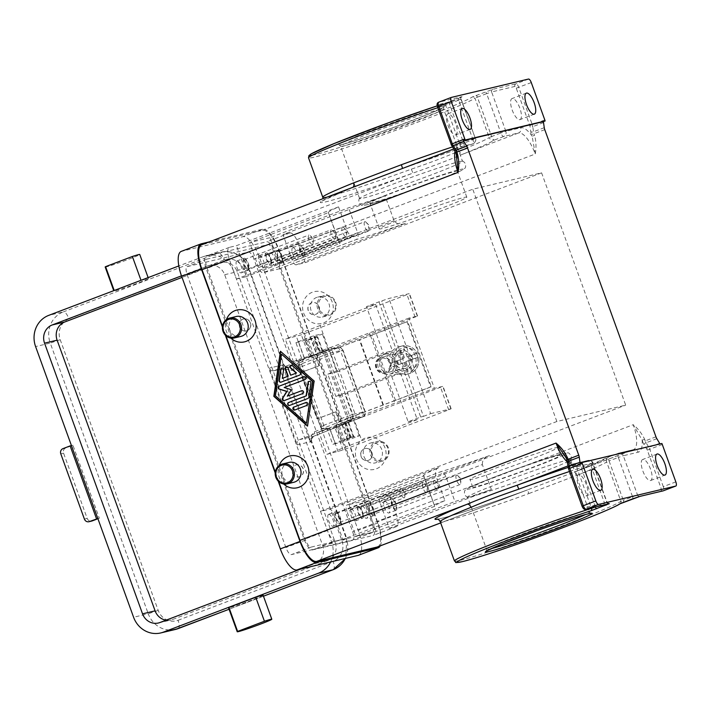 <?xml version="1.0" encoding="UTF-8"?>
<svg xmlns="http://www.w3.org/2000/svg" width="712" height="712" viewBox="0 0 712 712"><rect width="100%" height="100%" fill="white"/><g stroke="black" fill="none" stroke-linecap="round" stroke-linejoin="round"><path stroke-width="0.53" stroke-dasharray="3.56 2.67" d="M97.927 518.728L99.333 518.194L72.927 445.24L65.771 447.964A4.085 3.827 -103.4 0 0 63.573 453.161L87.202 518.434A4.085 3.827 -103.4 0 0 91.732 521.051M99.333 518.194L97.856 518.541M72.927 445.24L71.449 445.596M567.046 460.166A54.726 2.323 -19.9 0 1 570.552 459.756A54.726 2.323 -19.9 0 1 570.472 459.97A54.726 2.323 -19.9 0 1 527.129 477.93A54.726 2.323 -19.9 0 1 471.148 496.602A54.726 2.323 -19.9 0 1 467.837 497.127A54.726 2.323 -19.9 0 1 467.642 497.012A54.726 2.323 -19.9 0 1 509.196 479.532A54.726 2.323 -19.9 0 1 567.046 460.166M376.853 367.579A7.156 6.693 76.6 0 1 380.689 358.474A7.156 6.693 76.6 0 1 389.384 362.808A7.156 6.693 76.6 0 1 385.548 371.913A7.156 6.693 76.6 0 1 376.853 367.579M376.301 367.828A8.17 7.654 76.6 0 1 381.57 357.157A8.17 7.654 76.6 0 1 390.63 362.39A8.17 7.654 76.6 0 1 385.361 373.061A8.17 7.654 76.6 0 1 376.301 367.828M415.194 355.778A14.302 13.395 -103.4 0 0 399.352 346.628A14.302 13.395 -103.4 0 0 390.132 365.309A14.302 13.395 -103.4 0 0 405.974 374.459A14.302 13.395 -103.4 0 0 415.194 355.778M417.294 355.279A14.302 13.395 -103.4 0 0 416.467 353.41L417.294 353.232C413.725 347.269 408.679 344.848 402.147 345.961A14.302 13.395 76.6 0 1 417.161 353.241L407.246 357.113L404.256 348.835L400.678 350.197L403.668 358.474L391.662 362.835A14.302 13.395 -103.4 0 0 392.223 364.811A14.302 13.395 -103.4 0 0 393.051 366.68L405.057 362.31L408.056 370.587L411.634 369.225L408.643 360.948L405.849 361.616L417.855 357.255A14.302 13.395 -103.4 0 0 417.294 355.279M403.668 358.474L391.662 362.835M390.274 362.47A8.17 7.654 76.6 0 1 385.005 373.15A8.17 7.654 76.6 0 1 375.954 367.917A8.17 7.654 76.6 0 1 381.223 357.246A8.17 7.654 76.6 0 1 390.274 362.47M334.765 239.125A5.029 1.753 69.2 0 0 334.845 239.098A5.029 1.753 69.2 0 0 335.477 237.71A5.029 1.753 69.2 0 0 332.673 230.323A5.029 1.753 69.2 0 0 331.347 229.682A5.029 1.753 69.2 0 0 331.276 229.7A5.029 1.753 69.2 0 0 331.383 234.915A5.029 1.753 69.2 0 0 334.765 239.125M259.284 255.661A6.337 2.207 69.2 0 0 259.195 255.697A6.337 2.207 69.2 0 0 259.328 262.265A6.337 2.207 69.2 0 0 263.591 267.57A6.337 2.207 69.2 0 0 263.689 267.534A6.337 2.207 69.2 0 0 263.556 260.966A6.337 2.207 69.2 0 0 259.284 255.661M266.448 252.947A6.337 2.207 69.2 0 0 266.35 252.974A6.337 2.207 69.2 0 0 266.493 259.542A6.337 2.207 69.2 0 0 270.756 264.846A6.337 2.207 69.2 0 0 270.854 264.82A6.337 2.207 69.2 0 0 270.72 258.242A6.337 2.207 69.2 0 0 266.448 252.947M266.893 254.175A5.029 1.753 69.2 0 0 266.813 254.193A5.029 1.753 69.2 0 0 266.929 259.408A5.029 1.753 69.2 0 0 270.311 263.618A5.029 1.753 69.2 0 0 270.391 263.591A5.029 1.753 69.2 0 0 270.284 258.376A5.029 1.753 69.2 0 0 266.893 254.175M404.158 497.848A5.029 1.753 69.2 0 0 404.238 497.822A5.029 1.753 69.2 0 0 404.87 496.433A5.029 1.753 69.2 0 0 402.066 489.046A5.029 1.753 69.2 0 0 400.74 488.405A5.029 1.753 69.2 0 0 400.669 488.423A5.029 1.753 69.2 0 0 400.776 493.638A5.029 1.753 69.2 0 0 404.158 497.848M328.677 514.384A6.337 2.207 69.2 0 0 328.588 514.42A6.337 2.207 69.2 0 0 328.722 520.988A6.337 2.207 69.2 0 0 332.985 526.293A6.337 2.207 69.2 0 0 333.082 526.257A6.337 2.207 69.2 0 0 332.949 519.689A6.337 2.207 69.2 0 0 328.677 514.384M335.842 511.661A6.337 2.207 69.2 0 0 335.744 511.697A6.337 2.207 69.2 0 0 335.877 518.265A6.337 2.207 69.2 0 0 340.149 523.569A6.337 2.207 69.2 0 0 340.247 523.543A6.337 2.207 69.2 0 0 340.113 516.965A6.337 2.207 69.2 0 0 335.842 511.661M336.287 512.898A5.029 1.753 69.2 0 0 336.206 512.916A5.029 1.753 69.2 0 0 336.313 518.131A5.029 1.753 69.2 0 0 339.704 522.341A5.029 1.753 69.2 0 0 339.784 522.314A5.029 1.753 69.2 0 0 339.677 517.099A5.029 1.753 69.2 0 0 336.287 512.898M312.426 244.438A5.029 1.753 69.2 0 0 312.506 244.421A5.029 1.753 69.2 0 0 313.138 243.023A5.029 1.753 69.2 0 0 310.334 235.645A5.029 1.753 69.2 0 0 309.008 234.996A5.029 1.753 69.2 0 0 308.937 235.022A5.029 1.753 69.2 0 0 309.044 240.229A5.029 1.753 69.2 0 0 312.426 244.438M236.945 260.984A6.337 2.207 69.2 0 0 236.856 261.01A6.337 2.207 69.2 0 0 236.989 267.578A6.337 2.207 69.2 0 0 241.252 272.883A6.337 2.207 69.2 0 0 241.35 272.856A6.337 2.207 69.2 0 0 241.217 266.279A6.337 2.207 69.2 0 0 236.945 260.984M244.109 258.26A6.337 2.207 69.2 0 0 244.011 258.287A6.337 2.207 69.2 0 0 244.145 264.864A6.337 2.207 69.2 0 0 248.417 270.16A6.337 2.207 69.2 0 0 248.515 270.133A6.337 2.207 69.2 0 0 248.381 263.565A6.337 2.207 69.2 0 0 244.109 258.26M244.554 259.488A5.029 1.753 69.2 0 0 244.474 259.515A5.029 1.753 69.2 0 0 244.59 264.722A5.029 1.753 69.2 0 0 247.972 268.931A5.029 1.753 69.2 0 0 248.052 268.913A5.029 1.753 69.2 0 0 247.945 263.698A5.029 1.753 69.2 0 0 244.554 259.488M426.497 492.535A5.029 1.753 69.2 0 0 426.577 492.508A5.029 1.753 69.2 0 0 427.209 491.111A5.029 1.753 69.2 0 0 424.405 483.733A5.029 1.753 69.2 0 0 423.079 483.083A5.029 1.753 69.2 0 0 423.008 483.11A5.029 1.753 69.2 0 0 423.115 488.325A5.029 1.753 69.2 0 0 426.497 492.535M351.016 509.071A6.337 2.207 69.2 0 0 350.927 509.098A6.337 2.207 69.2 0 0 351.06 515.675A6.337 2.207 69.2 0 0 355.324 520.97A6.337 2.207 69.2 0 0 355.422 520.944A6.337 2.207 69.2 0 0 355.288 514.376A6.337 2.207 69.2 0 0 351.016 509.071M358.18 506.348A6.337 2.207 69.2 0 0 358.083 506.383A6.337 2.207 69.2 0 0 358.216 512.952A6.337 2.207 69.2 0 0 362.488 518.256A6.337 2.207 69.2 0 0 362.586 518.22A6.337 2.207 69.2 0 0 362.452 511.652A6.337 2.207 69.2 0 0 358.18 506.348M358.625 507.576A5.029 1.753 69.2 0 0 358.545 507.603A5.029 1.753 69.2 0 0 358.652 512.818A5.029 1.753 69.2 0 0 362.043 517.028A5.029 1.753 69.2 0 0 362.123 517.001A5.029 1.753 69.2 0 0 362.016 511.786A5.029 1.753 69.2 0 0 358.625 507.576M342.517 227.021A5.029 1.753 -110.8 0 1 343.843 227.671A5.029 1.753 -110.8 0 1 346.646 235.049A5.029 1.753 -110.8 0 1 346.014 236.446A5.029 1.753 -110.8 0 1 345.934 236.464A5.029 1.753 -110.8 0 1 342.552 232.263A5.029 1.753 -110.8 0 1 342.445 227.048A5.029 1.753 -110.8 0 1 342.517 227.021M270.453 253.009A6.337 2.207 69.2 0 0 270.364 253.036A6.337 2.207 69.2 0 0 270.498 259.604A6.337 2.207 69.2 0 0 274.761 264.909A6.337 2.207 69.2 0 0 274.859 264.882A6.337 2.207 69.2 0 0 274.725 258.305A6.337 2.207 69.2 0 0 270.453 253.009M281.925 262.185A6.337 2.207 -110.8 0 1 277.662 256.89A6.337 2.207 -110.8 0 1 277.52 250.312A6.337 2.207 -110.8 0 1 277.618 250.286A6.337 2.207 -110.8 0 1 281.89 255.59A6.337 2.207 -110.8 0 1 282.023 262.158A6.337 2.207 -110.8 0 1 281.925 262.185M281.48 260.957A5.029 1.753 -110.8 0 1 278.098 256.756A5.029 1.753 -110.8 0 1 277.983 251.541A5.029 1.753 -110.8 0 1 278.063 251.514A5.029 1.753 -110.8 0 1 281.454 255.724A5.029 1.753 -110.8 0 1 281.56 260.939A5.029 1.753 -110.8 0 1 281.48 260.957M456.588 475.109A5.029 1.753 -110.8 0 1 457.914 475.758A5.029 1.753 -110.8 0 1 460.717 483.137A5.029 1.753 -110.8 0 1 460.086 484.534A5.029 1.753 -110.8 0 1 460.005 484.561A5.029 1.753 -110.8 0 1 456.623 480.351A5.029 1.753 -110.8 0 1 456.517 475.135A5.029 1.753 -110.8 0 1 456.588 475.109M384.524 501.097A6.337 2.207 69.2 0 0 384.435 501.123A6.337 2.207 69.2 0 0 384.569 507.701A6.337 2.207 69.2 0 0 388.832 512.996A6.337 2.207 69.2 0 0 388.93 512.969A6.337 2.207 69.2 0 0 388.797 506.401A6.337 2.207 69.2 0 0 384.524 501.097M395.997 510.282A6.337 2.207 -110.8 0 1 391.725 504.977A6.337 2.207 -110.8 0 1 391.591 498.409A6.337 2.207 -110.8 0 1 391.689 498.373A6.337 2.207 -110.8 0 1 395.961 503.678A6.337 2.207 -110.8 0 1 396.095 510.246A6.337 2.207 -110.8 0 1 395.997 510.282M395.552 509.053A5.029 1.753 -110.8 0 1 392.17 504.844A5.029 1.753 -110.8 0 1 392.054 499.628A5.029 1.753 -110.8 0 1 392.134 499.602A5.029 1.753 -110.8 0 1 395.525 503.811A5.029 1.753 -110.8 0 1 395.632 509.027A5.029 1.753 -110.8 0 1 395.552 509.053M364.856 221.708A5.029 1.753 -110.8 0 1 366.182 222.349A5.029 1.753 -110.8 0 1 368.985 229.736A5.029 1.753 -110.8 0 1 368.353 231.124A5.029 1.753 -110.8 0 1 368.273 231.151A5.029 1.753 -110.8 0 1 364.891 226.941A5.029 1.753 -110.8 0 1 364.784 221.726A5.029 1.753 -110.8 0 1 364.856 221.708M292.792 247.696A6.337 2.207 69.2 0 0 292.703 247.723A6.337 2.207 69.2 0 0 292.837 254.291A6.337 2.207 69.2 0 0 297.1 259.595A6.337 2.207 69.2 0 0 297.198 259.568A6.337 2.207 69.2 0 0 297.064 252.991A6.337 2.207 69.2 0 0 292.792 247.696M304.264 256.872A6.337 2.207 -110.8 0 1 300.001 251.567A6.337 2.207 -110.8 0 1 299.859 244.999A6.337 2.207 -110.8 0 1 299.957 244.972A6.337 2.207 -110.8 0 1 304.229 250.268A6.337 2.207 -110.8 0 1 304.362 256.845A6.337 2.207 -110.8 0 1 304.264 256.872M303.819 255.644A5.029 1.753 -110.8 0 1 300.437 251.434A5.029 1.753 -110.8 0 1 300.322 246.218A5.029 1.753 -110.8 0 1 300.402 246.201A5.029 1.753 -110.8 0 1 303.793 250.402A5.029 1.753 -110.8 0 1 303.899 255.617A5.029 1.753 -110.8 0 1 303.819 255.644M434.249 480.431A5.029 1.753 -110.8 0 1 435.575 481.072A5.029 1.753 -110.8 0 1 438.378 488.459A5.029 1.753 -110.8 0 1 437.747 489.847A5.029 1.753 -110.8 0 1 437.666 489.874A5.029 1.753 -110.8 0 1 434.284 485.664A5.029 1.753 -110.8 0 1 434.178 480.449A5.029 1.753 -110.8 0 1 434.249 480.431M362.185 506.41A6.337 2.207 69.2 0 0 362.097 506.446A6.337 2.207 69.2 0 0 362.23 513.014A6.337 2.207 69.2 0 0 366.493 518.318A6.337 2.207 69.2 0 0 366.591 518.283A6.337 2.207 69.2 0 0 366.457 511.714A6.337 2.207 69.2 0 0 362.185 506.41M373.658 515.595A6.337 2.207 -110.8 0 1 369.386 510.29A6.337 2.207 -110.8 0 1 369.252 503.722A6.337 2.207 -110.8 0 1 369.35 503.696A6.337 2.207 -110.8 0 1 373.622 508.991A6.337 2.207 -110.8 0 1 373.755 515.568A6.337 2.207 -110.8 0 1 373.658 515.595M373.213 514.367A5.029 1.753 -110.8 0 1 369.831 510.157A5.029 1.753 -110.8 0 1 369.715 504.942A5.029 1.753 -110.8 0 1 369.795 504.924A5.029 1.753 -110.8 0 1 373.186 509.124A5.029 1.753 -110.8 0 1 373.293 514.34A5.029 1.753 -110.8 0 1 373.213 514.367M350.153 438.156L341.342 440.986L348.506 438.022L342.953 422.661L338.654 424.29L335.779 425.625L340.194 424.361L348.275 421.388L353.837 436.75L350.153 438.156L344.804 423.373L347.99 422.163L353.339 436.945M317.205 337.123L317.703 336.927L323.257 352.28L325.607 351.007L317.935 353.553L312.372 338.191L305.199 341.155L317.205 337.123L322.554 351.906L319.368 353.116L314.019 338.333M323.257 352.28L310.761 356.516L317.935 353.553L342.953 422.661L350.624 420.125L348.275 421.388L323.257 352.28M313.36 436.367A4.085 3.827 -103.4 0 0 311.171 441.565L310.325 442.214L311.509 439.375L313.449 436.34A12.264 0.525 160.1 0 0 313.36 436.367L299.405 439.687A4.085 3.827 -103.4 0 0 297.216 444.884L269.412 368.095A4.085 3.827 -103.4 0 0 274.387 370.578L288.342 367.25A12.264 0.525 -19.9 0 1 288.431 367.232L285.138 366.538A4.085 1.602 126.8 0 1 284.845 369.012L309.782 437.898L314.339 431.828L362.853 412.586A4.085 2.367 -111.6 0 1 363.173 415.505A4.085 2.367 -111.6 0 1 362.088 417.063A4.085 2.367 -111.6 0 1 361.972 417.099L313.449 436.34A4.085 2.367 68.4 0 0 313.565 436.305A4.085 2.367 68.4 0 0 314.651 434.747A4.085 2.367 68.4 0 0 314.339 431.828M299.405 439.687L350.58 419.626L362.622 416.76A4.085 3.827 76.6 0 0 364.811 411.563L342.57 350.126L340.612 351.158L362.853 412.586L365.203 411.509L352.769 414.428A4.085 3.827 76.6 0 1 350.58 419.626A4.085 1.424 -110.8 0 1 349.183 418.736A4.085 1.424 -110.8 0 1 347.794 416.12L320.418 426.586L322.67 428.873L326.007 428.962L323.497 428.499L321.637 426.052L299.396 364.624L325.553 354.683A4.085 1.424 -110.8 0 1 324.983 351.87A4.085 1.424 -110.8 0 1 325.5 350.535A4.085 1.424 -110.8 0 1 325.562 350.518L300.989 359.854L298.47 362.007L298.239 365.149L299.396 364.624L299.289 361.634L300.989 359.854L303.953 359.337L274.387 370.578M328.971 428.446L326.016 428.295L323.978 425.981L301.737 364.553L301.808 361.429L303.953 359.337M290.452 367.882A4.085 2.367 68.4 0 0 288.431 367.232L282.531 365.425L284.845 369.012L292.098 370.4A4.085 2.367 68.4 0 0 290.452 367.882M330.644 561.937A24.52 22.962 -103.4 0 0 331.605 542.001L233.625 271.317L248.283 267.828L283.376 364.775L283.901 364.713L282.531 365.425L310.325 442.214L309.782 437.898A4.085 1.335 12.4 0 1 311.509 439.375L311.696 441.502L346.788 538.45L341.902 540.568L243.913 269.884A16.349 15.308 -103.4 0 0 224.031 259.969L68.975 318.887A8.17 2.848 69.2 0 0 66.198 313.654A8.17 2.848 69.2 0 0 63.404 311.874L218.459 252.956A8.17 2.848 -110.8 0 1 221.245 254.736A8.17 2.848 -110.8 0 1 224.031 259.969M141.065 280.475L114.267 290.665A18.387 0.783 160.1 0 0 113.867 291.003A18.387 0.783 160.1 0 0 121.254 289.001A18.387 0.783 160.1 0 0 139.267 282.548A18.387 0.783 160.1 0 0 148.452 278.481A18.387 0.783 160.1 0 0 141.065 280.475L141.003 280.305M105.18 267A18.387 0.783 160.1 0 0 112.567 265.006A18.387 0.783 160.1 0 0 130.581 258.545A18.387 0.783 160.1 0 0 139.766 254.487M263.12 595.241A18.387 0.783 -19.9 0 1 253.935 599.299A18.387 0.783 -19.9 0 1 235.912 605.761A18.387 0.783 -19.9 0 1 228.525 607.754M317.703 308.901A10.217 9.568 76.6 0 1 324.289 295.56A10.217 9.568 76.6 0 1 335.601 302.102A10.217 9.568 76.6 0 1 329.015 315.443A10.217 9.568 76.6 0 1 317.703 308.901M318.949 308.474A9.194 8.606 76.6 0 1 323.871 296.779A9.194 8.606 76.6 0 1 335.058 302.351A9.194 8.606 76.6 0 1 330.128 314.054A9.194 8.606 76.6 0 1 318.949 308.474M311.073 310.477A10.217 9.568 76.6 0 1 317.659 297.135A10.217 9.568 76.6 0 1 328.971 303.677A10.217 9.568 76.6 0 1 322.385 317.018A10.217 9.568 76.6 0 1 311.073 310.477M332.255 302.137A16.349 15.308 -103.4 0 0 312.372 292.214A16.349 15.308 -103.4 0 0 303.606 313.022A16.349 15.308 -103.4 0 0 323.488 322.937A16.349 15.308 -103.4 0 0 332.255 302.137M308.225 310.646A6.132 5.74 76.6 0 1 312.176 302.644A6.132 5.74 76.6 0 1 318.967 306.56A6.132 5.74 76.6 0 1 315.015 314.57A6.132 5.74 76.6 0 1 308.225 310.646M308.367 310.61A6.132 5.74 76.6 0 1 312.319 302.609A6.132 5.74 76.6 0 1 319.11 306.534A6.132 5.74 76.6 0 1 315.158 314.535A6.132 5.74 76.6 0 1 308.367 310.61M388.423 447.999A10.217 9.568 -103.4 0 0 377.102 441.458A10.217 9.568 -103.4 0 0 370.516 454.799A10.217 9.568 -103.4 0 0 381.837 461.34A10.217 9.568 -103.4 0 0 388.423 447.999M387.871 448.257A9.194 8.606 -103.4 0 0 376.692 442.677A9.194 8.606 -103.4 0 0 371.762 454.381A9.194 8.606 -103.4 0 0 382.949 459.952A9.194 8.606 -103.4 0 0 387.871 448.257M381.792 449.575A10.217 9.568 -103.4 0 0 370.471 443.042A10.217 9.568 -103.4 0 0 363.885 456.383A10.217 9.568 -103.4 0 0 375.197 462.916A10.217 9.568 -103.4 0 0 381.792 449.575M385.067 448.035A16.349 15.308 -103.4 0 0 365.185 438.12A16.349 15.308 -103.4 0 0 356.418 458.92A16.349 15.308 -103.4 0 0 376.301 468.834A16.349 15.308 -103.4 0 0 385.067 448.035M371.789 452.467A6.132 5.74 -103.4 0 0 364.998 448.542A6.132 5.74 -103.4 0 0 361.046 456.543A6.132 5.74 -103.4 0 0 367.837 460.468A6.132 5.74 -103.4 0 0 371.789 452.467M361.18 456.517A6.132 5.74 76.6 0 1 365.131 448.507A6.132 5.74 76.6 0 1 371.922 452.432A6.132 5.74 76.6 0 1 367.971 460.442A6.132 5.74 76.6 0 1 361.18 456.517M240.985 336.384A10.217 9.568 76.6 0 1 229.673 329.852A10.217 9.568 76.6 0 1 236.259 316.502M230.813 338.093A16.349 15.308 76.6 0 1 226.398 331.392A16.349 15.308 76.6 0 1 226.407 319.563M250.419 322.874A6.132 5.74 76.6 0 1 246.468 330.884A6.132 5.74 76.6 0 1 239.677 326.959A6.132 5.74 76.6 0 1 243.629 318.949A6.132 5.74 76.6 0 1 250.419 322.874M239.535 326.995A6.132 5.74 -103.4 0 0 246.325 330.911A6.132 5.74 -103.4 0 0 250.277 322.91A6.132 5.74 -103.4 0 0 243.486 318.985A6.132 5.74 -103.4 0 0 239.535 326.995M289.072 462.408A10.217 9.568 -103.4 0 0 282.486 475.749A10.217 9.568 -103.4 0 0 293.807 482.282M283.634 483.991A16.349 15.308 76.6 0 1 279.211 477.289A16.349 15.308 76.6 0 1 279.22 465.47M292.49 472.857A6.132 5.74 -103.4 0 0 299.28 476.782A6.132 5.74 -103.4 0 0 303.232 468.781A6.132 5.74 -103.4 0 0 296.441 464.856A6.132 5.74 -103.4 0 0 292.49 472.857M292.347 472.893A6.132 5.74 -103.4 0 0 299.138 476.817A6.132 5.74 -103.4 0 0 303.089 468.808A6.132 5.74 -103.4 0 0 296.299 464.892A6.132 5.74 -103.4 0 0 292.347 472.893M328.365 212.612A88.893 3.783 -19.9 0 1 328.33 212.559A88.893 3.783 -19.9 0 1 328.793 211.9A88.893 3.783 -19.9 0 1 338.556 206.872L347.59 231.827C349.743 235.672 352.137 236.847 354.781 235.352A88.893 3.783 -19.9 0 0 339.909 242.623A88.893 3.783 -19.9 0 0 339.446 243.273A88.893 3.783 -19.9 0 0 339.891 243.468L328.365 212.612L249.609 242.543L258.643 267.498A6.132 2.136 69.2 0 0 262.817 272.758L339.891 243.468M459.009 161.713A54.726 2.323 -19.9 0 1 462.319 161.197A54.726 2.323 -19.9 0 1 462.515 161.304A54.726 2.323 -19.9 0 1 420.961 178.783A54.726 2.323 -19.9 0 1 363.111 198.15A54.726 2.323 -19.9 0 1 359.605 198.559A54.726 2.323 -19.9 0 1 359.685 198.345A54.726 2.323 -19.9 0 1 403.028 180.394A54.726 2.323 -19.9 0 1 459.009 161.713M382.246 228.516A46.547 1.976 -19.9 0 1 379.265 228.863A46.547 1.976 -19.9 0 1 414.615 213.992A46.547 1.976 -19.9 0 1 463.823 197.518A46.547 1.976 -19.9 0 1 466.805 197.171A46.547 1.976 -19.9 0 1 431.454 212.042A46.547 1.976 -19.9 0 1 382.246 228.516M372.865 202.6A46.547 1.976 -19.9 0 1 369.884 202.947A46.547 1.976 -19.9 0 1 405.235 188.075A46.547 1.976 -19.9 0 1 454.443 171.601A46.547 1.976 -19.9 0 1 457.424 171.254A46.547 1.976 -19.9 0 1 422.074 186.126A46.547 1.976 -19.9 0 1 372.865 202.6M519.84 119.643A11.241 3.916 69.2 0 0 520.009 119.589A11.241 3.916 69.2 0 0 519.769 107.93A11.241 3.916 69.2 0 0 512.195 98.523A11.241 3.916 69.2 0 0 512.026 98.576A11.241 3.916 69.2 0 0 512.266 110.235A11.241 3.916 69.2 0 0 519.84 119.643M455.618 134.924A11.241 3.916 69.2 0 0 455.787 134.871A11.241 3.916 69.2 0 0 455.547 123.212A11.241 3.916 69.2 0 0 447.973 113.813A11.241 3.916 69.2 0 0 447.803 113.858A11.241 3.916 69.2 0 0 448.044 125.517A11.241 3.916 69.2 0 0 455.618 134.924M444.884 500.598A88.893 3.783 160.1 0 0 435.112 505.627A88.893 3.783 160.1 0 0 434.658 506.277A88.893 3.783 160.1 0 0 434.685 506.33L423.978 475.758A88.893 3.783 -19.9 0 1 423.533 475.563A88.893 3.783 -19.9 0 1 423.996 474.913A88.893 3.783 -19.9 0 1 438.868 467.642C436.002 468.532 434.996 471.202 435.851 475.634L444.884 500.598L342.81 539.385L333.777 514.429L435.851 475.634M554.506 448.044A46.547 1.976 -19.9 0 1 557.496 447.697A46.547 1.976 -19.9 0 1 522.145 462.569A46.547 1.976 -19.9 0 1 472.937 479.043A46.547 1.976 -19.9 0 1 469.956 479.39A46.547 1.976 -19.9 0 1 505.306 464.518A46.547 1.976 -19.9 0 1 554.506 448.044M557.291 455.724A46.547 1.976 -19.9 0 1 560.273 455.377A46.547 1.976 -19.9 0 1 524.922 470.24A46.547 1.976 -19.9 0 1 475.714 486.723A46.547 1.976 -19.9 0 1 472.732 487.061A46.547 1.976 -19.9 0 1 508.083 472.198A46.547 1.976 -19.9 0 1 557.291 455.724M642.847 459.436A11.241 3.916 69.2 0 0 642.669 459.489A11.241 3.916 69.2 0 0 642.909 471.148A11.241 3.916 69.2 0 0 650.483 480.556A11.241 3.916 69.2 0 0 650.661 480.502A11.241 3.916 69.2 0 0 650.421 468.843A11.241 3.916 69.2 0 0 642.847 459.436M578.616 474.717A11.241 3.916 69.2 0 0 578.447 474.771A11.241 3.916 69.2 0 0 578.687 486.429A11.241 3.916 69.2 0 0 586.261 495.837A11.241 3.916 69.2 0 0 586.43 495.783A11.241 3.916 69.2 0 0 586.19 484.124A11.241 3.916 69.2 0 0 578.616 474.717M322.767 197.197A88.893 3.783 160.1 0 0 328.472 196.539A88.893 3.783 160.1 0 0 411.331 169.153C429.345 163.012 445.303 156.952 459.178 150.971A4.085 2.528 68.2 0 0 462.996 154.077L518.541 132.975L503.669 136.508L494.413 140.033A92.978 3.952 -19.9 0 1 462.996 154.077C448.16 160.334 431.481 166.67 412.951 173.096A92.978 3.952 -19.9 0 1 326.283 201.736A92.978 3.952 -19.9 0 1 352.493 187.478A4.085 2.528 -111.8 0 0 352.618 187.443A4.085 2.528 -111.8 0 1 352.618 187.443L321.984 201.078L322.999 198.666M352.867 187.309A4.085 2.528 -111.8 0 1 352.627 187.434L356 186.117M543.523 122.58L532.781 126.665L533.519 131.773A4.085 1.424 69.2 0 0 533.715 132.735A4.085 1.424 69.2 0 0 534.027 133.74L534.614 135.351L532.122 136.197L535.255 154.015A24.52 8.544 69.2 0 0 518.541 132.975A4.085 3.827 76.6 0 0 520.73 127.768A28.605 9.968 -110.8 0 1 532.122 136.197L531.544 134.586A6.132 2.136 -110.8 0 1 530.778 131.64L530.039 126.522A2.047 0.712 69.2 0 0 529.781 125.543L516.253 88.181A2.047 0.712 69.2 0 0 514.865 86.419L491.618 91.955L505.867 131.311L520.73 127.768M566.2 458.181L566.912 459.783A6.132 2.136 -110.8 0 1 567.678 462.729L568.416 467.837A2.047 0.712 69.2 0 0 568.674 468.825L582.202 506.188A2.047 0.712 69.2 0 0 583.591 507.941L606.838 502.414L592.589 463.058L577.726 466.591A4.085 3.827 -103.4 0 0 572.751 464.117L587.623 460.575L578.358 464.099A92.978 3.952 160.1 0 0 568.185 467.419M643.167 439.811L644.636 439.286L645.214 440.897L642.731 441.743L642.144 440.132L643.167 439.811M377.547 546.905A24.52 8.544 69.2 0 0 377.218 521.994L633.244 424.699L642.144 440.132A28.605 9.968 -110.8 0 1 638.174 452.209L623.312 455.742L637.552 495.098L660.798 489.571A2.047 0.712 69.2 0 0 660.807 487.48L647.279 450.118A2.047 0.712 69.2 0 0 646.834 449.183L644.048 444.555A6.132 2.136 -110.8 0 1 642.731 441.743M659.971 443.941A4.085 1.424 -110.8 0 1 660.086 444.172L661.875 443.496M377.218 521.994L279.229 251.309A24.52 8.544 69.2 0 0 262.514 230.261L202.057 244.652A24.52 8.544 69.2 0 0 201.683 244.759M335.833 396.424L391.333 375.331L400.482 373.159L417.294 419.617L361.794 440.701L353.668 418.247L345.507 421.442L351.203 437.177L332.762 444.395L327.057 428.66L318.86 431.864L334.934 427.529L443.015 386.331L434.373 388.36L408.946 318.095L417.579 316.066L309.498 357.273L293.424 361.607L285.29 339.143L301.372 334.809L407.006 294.67L409.186 293.638L388.948 298.453L378.989 301.844L366.457 306.605L383.279 353.063L327.769 374.156L335.833 396.424L344.982 394.243L400.482 373.159M378.989 301.844L420.685 417.027L408.154 421.789L391.333 375.331M437.818 107.708A88.893 3.783 -19.9 0 1 445.605 105.171L461.162 99.235L437.658 104.797A2.047 0.712 69.2 0 0 437.649 106.88L451.177 144.251A2.047 0.712 69.2 0 0 451.622 145.186L454.407 149.814A6.132 2.136 -110.8 0 1 455.724 152.626L456.178 154.255M456.312 154.237A28.605 9.968 -110.8 0 1 460.281 142.16L475.144 138.618A4.085 3.827 76.6 0 1 472.955 143.815A4.085 1.424 69.2 0 0 473.017 143.797A4.085 1.424 69.2 0 0 473.533 142.462A4.085 1.424 69.2 0 0 472.964 139.65L463.699 143.165A4.085 1.424 -110.8 0 1 464.277 145.978A4.085 1.424 -110.8 0 1 463.761 147.322A4.085 1.424 -110.8 0 1 463.699 147.34A4.085 2.661 72.2 0 1 463.557 147.393A4.085 2.661 72.2 0 1 459.845 144.527A88.893 3.783 160.1 0 0 452.485 146.93M402.565 168.433L398.328 170.035L402.547 168.468A92.978 3.952 -19.9 0 1 463.699 147.34L472.955 143.815L458.083 147.357A24.52 8.544 69.2 0 0 457.718 147.473A24.52 8.544 69.2 0 0 455.048 151.318M355.137 186.455L202.057 244.652M411.331 169.153L412.951 173.096L262.514 230.261M459.178 150.971A88.893 3.783 160.1 0 0 489.215 137.541A4.085 4.041 54.2 0 0 494.413 140.033A4.085 1.424 -110.8 0 1 493.016 139.143A4.085 1.424 -110.8 0 1 491.627 136.526L500.883 133.002A4.085 1.424 69.2 0 0 502.28 135.618A4.085 1.424 69.2 0 0 503.669 136.508A4.085 3.827 -103.4 0 0 505.867 131.311L500.883 133.002L486.643 93.646L477.378 97.17L491.627 136.526L489.215 137.541L474.966 98.185A88.893 3.783 -19.9 0 1 402.066 127.982A88.893 3.783 -19.9 0 1 314.223 157.183A88.893 3.783 -19.9 0 1 308.527 157.841M623.374 502.378A2.047 0.712 69.2 0 0 623.605 501.72A2.047 0.712 69.2 0 0 623.32 500.313L632.576 496.798L618.327 457.442L609.072 460.958A4.085 1.424 -110.8 0 1 608.493 458.145A4.085 1.424 -110.8 0 1 609.018 456.801A4.085 1.424 -110.8 0 1 609.08 456.784L618.336 453.268A4.085 1.424 69.2 0 0 618.274 453.286A4.085 1.424 69.2 0 0 617.758 454.63A4.085 1.424 69.2 0 0 618.327 457.442L623.312 455.742A4.085 3.827 -103.4 0 0 618.336 453.268L633.208 449.726L527.601 489.856L528.776 493.594A88.893 3.783 -19.9 0 1 445.917 520.97A88.893 3.783 -19.9 0 1 440.212 521.638M454.461 560.994A88.893 3.783 160.1 0 0 460.166 560.326A88.893 3.783 160.1 0 0 548.009 531.125A88.893 3.783 160.1 0 0 620.9 501.337L623.32 500.313L609.072 460.958L606.66 461.981A4.085 4.041 54.2 0 1 609.08 456.784A92.978 3.952 160.1 0 1 577.663 470.837A4.085 2.528 68.2 0 0 577.539 470.881A4.085 2.528 68.2 0 0 577.53 470.881A4.085 2.528 68.2 0 0 576.622 475.411L528.776 493.594M569.502 471.504A88.893 3.783 -19.9 0 1 577.29 468.968A4.085 2.661 72.2 0 1 578.358 464.099A4.085 1.424 -110.8 0 1 579.755 464.989A4.085 1.424 -110.8 0 1 581.143 467.606L590.408 464.082A4.085 1.424 69.2 0 0 589.02 461.465A4.085 1.424 69.2 0 0 587.623 460.575A4.085 3.827 76.6 0 1 592.589 463.058L590.408 464.082L604.657 503.437L595.392 506.962L581.143 467.606L577.29 468.968L591.396 507.932M580.182 463.183L660.086 444.172M222.491 326.238L225.927 335.726M275.304 472.136L278.739 481.623M556.855 421.513L472.768 189.223L541.601 172.847L625.688 405.137L556.855 421.513L320.516 511.323L329.594 509.169A6.132 2.136 -110.8 0 1 333.777 514.429M482.344 464.571C482.238 459.961 484.641 456.962 489.544 455.582A88.893 3.783 -19.9 0 1 440.034 471.94C442.348 471.575 444.306 473.115 445.899 476.559L454.932 501.515A88.893 3.783 160.1 0 0 491.378 489.527L482.344 464.571L380.27 503.366L389.304 528.322L396.281 526.658A12.264 4.272 69.2 0 0 396.468 526.604A12.264 4.272 69.2 0 0 396.299 514.144L389.348 494.947L625.688 405.137M380.181 497.136L489.544 455.582L380.279 497.109A6.132 2.136 69.2 0 0 380.181 497.136A6.132 2.136 69.2 0 0 380.27 503.366M346.815 505.075L423.952 475.758L346.904 505.048A6.132 2.136 -110.8 0 0 346.815 505.075A6.132 2.136 -110.8 0 0 346.895 511.305L425.651 481.374M491.378 489.527L389.304 528.322M434.685 506.33L355.929 536.261L346.895 511.305M312.55 549.887L373.008 535.504A12.264 4.272 69.2 0 0 373.195 535.442A12.264 4.272 69.2 0 0 373.026 522.991L275.037 252.306A12.264 4.272 69.2 0 0 266.68 241.786L206.222 256.169A12.264 4.272 69.2 0 0 206.044 256.222A12.264 4.272 69.2 0 0 206.204 268.682L304.193 539.367A12.264 4.272 69.2 0 0 312.55 549.887L335.824 541.04L342.81 539.385M355.929 536.261L376.176 531.446L454.932 501.515M338.556 206.872L236.482 245.658L229.504 247.322A12.264 4.272 69.2 0 0 229.317 247.375A12.264 4.272 69.2 0 0 229.487 259.835L236.428 279.033L472.768 189.223M236.428 279.033L245.507 276.879A6.132 2.136 69.2 0 0 245.604 276.843A6.132 2.136 69.2 0 0 245.515 270.622L236.482 245.658M541.601 172.847L305.261 262.657L296.192 264.82L405.457 223.292C400.767 225.277 396.976 224.431 394.083 220.765L385.05 195.809A88.893 3.783 -19.9 0 1 348.604 207.797L269.848 237.719L278.882 262.675A6.132 2.136 -110.8 0 1 278.971 268.905A6.132 2.136 -110.8 0 1 278.873 268.931L262.817 272.758M405.457 223.292A88.893 3.783 -19.9 0 1 355.947 239.65C358.047 238.689 358.617 236.393 357.647 232.753L348.604 207.797M245.604 276.843L354.781 235.352L245.507 276.879M278.971 268.905L356.107 239.597L278.873 268.931M296.192 264.82A6.132 2.136 -110.8 0 1 292.009 259.56L282.976 234.595L385.05 195.809M269.848 237.719L249.609 242.543M305.261 262.657L298.319 243.46A12.264 4.272 69.2 0 0 289.953 232.94L282.976 234.595M376.176 531.446L367.143 506.49A6.132 2.136 69.2 0 0 362.96 501.221L346.904 505.048M389.348 494.947L380.279 497.109M233.625 271.317A24.52 22.962 -103.4 0 0 206.462 255.626A24.52 22.962 -103.4 0 0 203.801 256.445L178.81 265.941M181.471 275.847L207.272 266.039A14.302 13.395 76.6 0 1 208.821 265.567A14.302 13.395 76.6 0 1 224.672 274.716L322.652 545.401A14.302 13.395 76.6 0 1 314.989 563.601L300.5 569.111M314.989 563.601L327.556 560.611A14.302 13.395 -103.4 0 0 335.219 542.411L237.238 271.726A14.302 13.395 -103.4 0 0 221.388 262.577A14.302 13.395 -103.4 0 0 219.839 263.048L182.041 277.413M327.556 560.611L172.5 619.529A14.302 13.395 -103.4 0 1 170.951 620.01A14.302 13.395 -103.4 0 1 166.056 620.197M396.62 360.948L398.017 364.793L405.057 362.31M402.262 362.978L403.66 366.813L408.056 370.587M400.678 350.197L399.485 355.297L400.874 359.142M411.634 369.225L407.237 365.452L405.849 361.616M399.485 355.297L403.063 353.935L404.256 348.835M416.467 353.41L407.246 357.113M404.46 357.78L403.063 353.935M407.237 365.452L403.66 366.813M408.643 360.948L417.855 357.255M405.974 374.459L408.768 373.791C416.44 371.13 419.751 365.559 418.683 357.068L418.558 357.086A14.302 13.395 76.6 0 1 408.768 373.791A14.302 13.395 76.6 0 1 393.745 366.511M412.889 359.142L411.5 355.297M408.038 356.418L409.427 360.254M398.684 364.339L397.296 360.495M393.051 366.68L398.017 364.793M320.516 511.323L327.467 530.52A12.264 4.272 69.2 0 0 335.824 541.04M358.545 555.271A24.52 8.544 69.2 0 0 358.216 530.351L259.533 257.744A24.52 8.544 69.2 0 0 242.819 236.704L181.667 251.256A24.52 8.544 69.2 0 0 181.293 251.372M253.953 259.079A8.17 2.848 69.2 0 0 248.381 252.066L187.22 266.617A8.17 2.848 69.2 0 0 187.105 266.653A8.17 2.848 69.2 0 0 187.212 274.957L285.895 547.564A8.17 2.848 69.2 0 0 291.466 554.577L352.618 540.025A8.17 2.848 69.2 0 0 352.743 539.99A8.17 2.848 69.2 0 0 352.627 531.677L253.953 259.079L273.648 251.594L372.323 524.201A8.17 2.848 -110.8 0 1 372.438 532.505A8.17 2.848 -110.8 0 1 372.314 532.54L311.162 547.092A8.17 2.848 -110.8 0 1 305.59 540.079L206.907 267.472A8.17 2.848 -110.8 0 1 206.791 259.168A8.17 2.848 -110.8 0 1 206.916 259.132L268.077 244.581A8.17 2.848 -110.8 0 1 273.648 251.594M380.199 545.899A24.52 8.544 69.2 0 0 377.912 522.866L279.229 250.268A24.52 8.544 69.2 0 0 262.514 229.22L209.203 241.902M222.411 327.057L225.339 335.156M275.224 472.955L278.161 481.063M287.577 396.077L291.573 389.651L284.453 387.444L305.092 379.594A1.531 1.433 -103.4 0 0 304.211 376.666A1.531 1.433 -103.4 0 0 304.077 376.71M284.471 400.536L284.195 400.598A1.531 1.433 -103.4 0 0 284.471 400.536L302.912 393.531A1.531 1.433 -103.4 0 0 302.03 390.603A1.531 1.433 -103.4 0 0 301.897 390.639M289.606 405.422A1.531 1.433 -103.4 0 0 289.918 405.342L308.198 398.4A1.531 1.433 -103.4 0 0 309.097 397.234L311.18 383.02A1.531 1.433 -103.4 0 0 309.257 381.285M307.575 425.847L314.401 380.973L280.67 351.47M281.756 354.069L275.669 395.694L306.765 423.177M294.795 410.005A1.531 1.433 -103.4 0 0 295.097 409.925L307.183 405.333A1.531 1.433 -103.4 0 0 306.302 402.405A1.531 1.433 -103.4 0 0 306.169 402.449M281.32 382.077L281.035 382.148A1.531 1.433 -103.4 0 0 281.32 382.077L299.903 375.019A1.531 1.433 -103.4 0 0 300.286 372.412L292.516 365.541A1.531 1.433 -103.4 0 0 291.119 365.256M290.914 375.162L288.307 367.962A1.531 1.433 -103.4 0 0 286.473 367.018M282.602 378.312L283.741 370.516A1.531 1.433 -103.4 0 0 281.827 368.78M420.685 417.027L423.48 416.36L381.783 301.176M423.48 416.36L430.644 413.645L388.948 298.453M430.644 413.645L450.883 408.822L448.702 409.854L343.068 449.993L326.986 454.327L318.86 431.864M326.986 454.327L361.794 440.701M327.769 374.156L336.918 371.976L320.097 325.517L375.598 304.425L366.457 306.605M320.097 325.517L285.29 339.143M408.154 421.789L417.294 419.617M336.918 371.976L392.419 350.882L383.279 353.063M375.598 304.425L392.419 350.882M408.946 318.095L330.955 347.331L356.383 417.597L353.668 418.247L344.982 394.243M319.368 353.116L301.621 358.394L295.925 342.65L314.375 335.432L320.071 351.176L330.955 347.331M293.424 361.607L301.621 358.394M320.071 351.176L328.125 349.788L322.554 351.906M351.203 437.177L359.257 435.788L344.928 441.235L332.762 444.395M295.925 342.65L308.1 339.49L322.42 334.044L314.375 335.432M313.796 355.226L308.1 339.49M328.125 349.788L322.42 334.044M359.257 435.788L353.561 420.053L345.507 421.442M344.928 441.235L339.232 425.491L344.804 423.373M347.99 422.163L353.561 420.053M327.057 428.66L339.232 425.491M356.383 417.597L434.373 388.36M317.703 336.927L312.372 338.191M348.506 438.022L353.837 436.75M300.322 372.732L319.492 365.657L316.012 356.053L359.827 339.66A123.63 5.26 160.1 0 0 371.869 335.121L407.682 321.512L431.303 386.785L395.498 400.393A123.63 5.26 -19.9 0 1 383.457 404.932L339.642 421.326L336.171 411.723L317 418.807L300.322 372.732L319.492 365.657M336.171 411.723L317.499 418.709L300.82 372.634M317.499 418.709L317 418.807M339.642 421.326L339.143 421.415L335.672 411.821M339.143 421.415L382.958 405.021A121.592 5.171 160.1 0 0 394.074 400.829L394.991 403.321M369.555 333.065L370.445 335.566A121.592 5.171 -19.9 0 1 359.329 339.749L316.012 356.053M318.994 365.745L315.514 356.142M370.445 335.566L394.074 400.829L430.609 386.945L406.979 321.682L370.454 335.557M430.609 386.945L431.303 386.785M407.682 321.512L406.979 321.682M396.255 360.797A10.217 9.568 76.6 0 1 389.669 374.138A10.217 9.568 76.6 0 1 378.357 367.597A10.217 9.568 76.6 0 1 384.943 354.256A10.217 9.568 76.6 0 1 396.255 360.797M393.709 363.948A10.217 9.568 -103.4 0 0 405.03 370.48A10.217 9.568 -103.4 0 0 411.616 357.139A10.217 9.568 -103.4 0 0 400.295 350.607A10.217 9.568 -103.4 0 0 393.709 363.948M380.146 366.92A8.17 7.654 76.6 0 1 385.415 356.249A8.17 7.654 76.6 0 1 394.466 361.474A8.17 7.654 76.6 0 1 389.197 372.154A8.17 7.654 76.6 0 1 380.146 366.92M395.498 363.262A8.17 7.654 76.6 0 1 400.767 352.591A8.17 7.654 76.6 0 1 409.827 357.825A8.17 7.654 76.6 0 1 404.558 368.496A8.17 7.654 76.6 0 1 395.498 363.262M63.573 453.161L60.787 453.829M62.976 448.631L65.771 447.964M84.408 519.101L87.202 518.434M367.499 204.638A52.679 2.243 -19.9 0 1 395.658 191.377A52.679 2.243 -19.9 0 1 459.81 169.563A52.679 2.243 -19.9 0 1 431.65 182.815A52.679 2.243 -19.9 0 1 367.499 204.638M392.357 362.675A14.302 13.395 76.6 0 1 402.147 345.961L399.352 346.628M68.975 318.887A16.349 15.308 -103.4 0 0 60.217 339.686L158.197 610.371A16.349 15.308 -103.4 0 0 178.08 620.286A8.17 2.848 -110.8 0 1 179.228 625.91A8.17 2.848 -110.8 0 1 178.311 628.536M178.08 620.286L333.136 561.368A16.349 15.308 -103.4 0 0 341.902 540.568M333.243 569.671A8.17 2.848 69.2 0 0 334.284 566.992A8.17 2.848 69.2 0 0 333.136 561.368M60.217 339.686L50.258 343.077A24.52 22.962 76.6 0 1 63.404 311.874L48.745 315.363M158.197 610.371L148.247 613.762L50.258 343.077L35.6 346.566M203.801 256.445L218.459 252.956A24.52 22.962 76.6 0 1 221.12 252.137A24.52 22.962 76.6 0 1 248.283 267.828L243.913 269.884M297.216 444.884L311.171 441.565L346.263 538.512L346.788 538.45L345.685 558.359M288.342 367.25A4.085 3.827 -103.4 0 1 283.376 364.775L269.412 368.095M288.431 367.232L337.604 347.652A4.085 3.827 76.6 0 1 342.57 350.126L330.528 352.992L352.769 414.428L347.794 416.12L325.553 354.683L330.528 352.992A4.085 3.827 76.6 0 0 326.007 350.375A4.085 4.085 0 0 0 325.5 350.535L300.856 359.898C301.888 359.391 297.171 360.762 298.177 365.149L320.418 426.586C320.934 429.256 325.117 429.363 325.242 429.158L328.303 428.633M337.604 347.652L325.562 350.518A4.085 3.827 76.6 0 1 326.007 350.375L338.049 347.509C337.862 347.607 341.493 346.424 342.97 350.082L365.203 411.509C366.057 416.751 362.257 416.6 362.088 417.063L313.565 436.305L311.616 438.984M336.954 347.99A4.085 2.367 -111.6 0 1 338.965 348.64A4.085 2.367 -111.6 0 1 340.612 351.158L292.098 370.4M440.06 109.363A54.726 2.323 160.1 0 0 382.21 128.739A54.726 2.323 160.1 0 0 340.656 146.218A54.726 2.323 160.1 0 0 344.163 145.809A54.726 2.323 160.1 0 0 402.013 126.442A54.726 2.323 160.1 0 0 443.567 108.963A54.726 2.323 160.1 0 0 440.06 109.363M441.155 106.764A56.764 2.412 -19.9 0 1 410.806 121.049A56.764 2.412 -19.9 0 1 341.68 144.572A56.764 2.412 -19.9 0 1 372.02 130.278A56.764 2.412 -19.9 0 1 441.155 106.764M470.347 488.761A52.679 2.243 -19.9 0 1 498.507 475.5A52.679 2.243 -19.9 0 1 562.658 453.678A52.679 2.243 -19.9 0 1 534.498 466.938A52.679 2.243 -19.9 0 1 470.347 488.761M491.138 548.694A54.726 2.323 -19.9 0 1 490.096 548.952A54.726 2.323 -19.9 0 1 486.59 549.361A54.726 2.323 -19.9 0 1 528.144 531.882A54.726 2.323 -19.9 0 1 585.994 512.515A54.726 2.323 -19.9 0 1 589.5 512.106A54.726 2.323 -19.9 0 1 585.584 514.509M609.098 503.713A2.047 1.913 76.6 0 1 606.838 502.414L604.657 503.437A2.047 0.712 -110.8 0 0 605.262 504.63M620.125 503.713A2.047 2.02 54.2 0 0 620.9 501.337L606.66 461.981A88.893 3.783 -19.9 0 1 576.622 475.411M632.603 498.872A2.047 0.712 69.2 0 0 632.861 498.204A2.047 0.712 69.2 0 0 632.576 496.798L637.552 495.098A2.047 1.913 76.6 0 0 639.67 496.442M460.281 142.16A4.085 3.827 76.6 0 1 458.083 147.357L402.547 168.468L473.017 143.797C475.714 141.457 476.506 139.721 475.411 138.591L460.904 99.262A2.047 1.913 76.6 0 1 461.999 96.663L458.724 98.203A2.047 0.712 -110.8 0 1 458.724 98.203L449.459 101.727A2.047 0.712 -110.8 0 1 449.459 101.727L443.674 103.765A86.846 3.694 160.1 0 0 437.23 105.865L443.745 103.747A2.047 1.326 -107.8 0 0 443.674 103.765M458.688 98.212L461.928 96.885L461.162 99.235L475.411 138.591L472.964 139.65L458.715 100.294A2.047 0.712 -110.8 0 1 458.43 98.888A2.047 0.712 -110.8 0 1 458.688 98.212L443.745 103.747A2.047 1.326 -107.8 0 1 445.605 105.171L459.845 144.527L461.688 143.904L463.699 143.165L449.459 103.81A2.047 0.712 -110.8 0 1 449.165 102.403A2.047 0.712 -110.8 0 1 449.432 101.736M437.533 519.208A92.978 3.952 160.1 0 0 440.95 518.496A92.978 3.952 160.1 0 0 527.61 489.856L440.675 522.893M574.157 472.198L609.018 456.801L618.781 453.135L633.582 449.619A24.52 8.544 69.2 0 1 633.208 449.726A4.085 3.827 76.6 0 1 638.174 452.209M531.277 82.565L516.253 88.181M312.301 155.225A86.846 3.694 160.1 0 0 315.318 154.584A86.846 3.694 160.1 0 0 401.15 126.051A86.846 3.694 160.1 0 0 472.368 96.939L492.713 89.356L515.96 83.82A4.085 1.424 -110.8 0 1 517.357 84.71A4.085 1.424 -110.8 0 1 518.745 87.327L532.273 124.698L529.781 125.543M544.805 119.936L532.273 124.698A4.085 1.424 -110.8 0 1 532.585 125.704A4.085 1.424 -110.8 0 1 532.781 126.665A2.047 1.032 -8.2 0 1 531.232 126.905A2.047 1.032 -8.2 0 1 530.039 126.522M544.769 129.655L531.544 134.586M492.713 89.356A2.047 1.913 -103.4 0 0 491.618 91.955L486.643 93.646A2.047 0.712 -110.8 0 0 485.949 92.338A2.047 0.712 -110.8 0 0 485.246 91.892M475.99 95.417A2.047 0.712 -110.8 0 1 476.684 95.862A2.047 0.712 -110.8 0 1 477.378 97.17L474.966 98.185A2.047 2.02 -125.8 0 0 472.368 96.939M544.262 127.688L533.519 131.773A2.047 1.032 -8.2 0 1 531.98 132.014A2.047 1.032 -8.2 0 1 530.778 131.64M528.491 79.059L515.96 83.82A2.047 1.913 -103.4 0 0 514.865 86.419M437.658 104.797A2.047 1.913 76.6 0 1 438.752 102.199L461.999 96.663M655.957 436.812L645.214 440.897A4.085 1.424 69.2 0 0 645.624 441.876A4.085 1.424 69.2 0 0 646.104 442.775A2.047 0.881 -31 0 0 644.761 443.576A2.047 0.881 -31 0 0 644.048 444.555M656.847 438.69L646.104 442.775L648.881 447.394A2.047 0.881 -31 0 0 647.546 448.204A2.047 0.881 -31 0 0 646.834 449.183M662.302 444.51L647.279 450.118M659.624 443.318L648.881 447.394A4.085 1.424 -110.8 0 1 649.362 448.293A4.085 1.424 -110.8 0 1 649.771 449.272L663.29 486.634L660.807 487.48M675.83 481.873L663.29 486.634A4.085 1.424 -110.8 0 1 663.869 489.447A4.085 1.424 -110.8 0 1 663.406 490.764M585.851 509.249A2.047 1.913 76.6 0 1 583.591 507.941M663.068 490.879A2.047 1.913 76.6 0 1 660.798 489.571M574.192 472.181L633.582 449.619A24.52 8.544 69.2 0 0 633.244 424.699C638.103 428.695 641.895 433.563 644.636 439.286M279.229 251.309L535.255 154.015C536.394 147.74 536.181 141.519 534.614 135.351M567.384 461.972A24.52 8.544 69.2 0 0 572.751 464.117L567.962 465.933M577.726 466.591A28.605 9.968 -110.8 0 1 566.334 458.172M396.281 526.658L373.008 535.504M292.009 259.56L394.083 220.765M278.882 262.675L357.647 232.753M245.515 270.622L347.59 231.827M229.504 247.322L206.222 256.169M289.953 232.94L266.68 241.786M367.143 506.49L445.899 476.559M362.96 501.221L440.034 471.94M258.643 267.498L337.399 237.568M329.594 509.169L438.868 467.642M301.737 364.553L298.239 365.149L320.471 426.586L323.978 425.981M362.622 416.76L361.972 417.099M331.605 542.001L346.263 538.512A24.52 22.962 76.6 0 1 345.302 558.448M175.41 629.452A24.52 22.962 76.6 0 1 148.247 613.762L133.589 617.251M263.458 596.184L229.068 609.25L263.458 596.193M207.272 266.039L219.839 263.048M224.672 274.716L237.238 271.726M322.652 545.401L335.219 542.411M159.933 622.519L172.5 619.529M417.437 357.611A12.264 11.481 76.6 0 1 410.326 371.228A12.264 11.481 76.6 0 1 396.255 365.657M394.866 361.821A12.264 11.481 76.6 0 1 401.986 348.195A12.264 11.481 76.6 0 1 416.048 353.766M396.299 514.144L373.026 522.991M327.467 530.52L304.193 539.367M279.229 250.268L259.533 257.744M377.912 522.866L358.216 530.351M201.363 243.771L181.667 251.256M262.514 229.22L242.819 236.704M372.323 524.201L352.627 531.677M372.314 532.54L352.618 540.025M311.162 547.092L291.466 554.577M305.59 540.079L285.895 547.564M206.907 267.472L187.212 274.957M206.916 259.132L187.22 266.617M268.077 244.581L248.381 252.066M298.319 243.46L275.037 252.306M229.487 259.835L206.204 268.682M450.883 408.822L442.757 386.367M448.702 409.854L440.568 387.39M343.068 449.993L334.934 427.529M338.084 451.684L329.959 429.229M304.522 358.964L296.388 336.5M309.498 357.273L301.372 334.809M415.132 317.125L407.006 294.67M417.321 316.101L409.186 293.638M304.202 357.513L298.506 341.769M319.457 351.497L313.761 335.752M350.589 437.497L344.893 421.753M335.334 443.514L329.638 427.779M395.498 400.393L371.869 335.121M383.457 404.932L359.827 339.66M382.958 405.021L359.329 339.749M462.319 161.197C462.747 160.707 463.85 161.624 465.639 163.938C465.773 166.822 465.479 168.263 464.767 168.255C463.112 169.483 465.719 168.539 456.659 172.758C437.88 181.053 386.936 199.743 367.054 204.771C359.934 205.483 362.924 206.605 358.884 202.582C358.777 199.663 359.044 198.248 359.685 198.345M570.472 459.97C571.202 459.756 571.469 458.35 571.273 455.733C567.802 452.111 569.965 452.618 563.103 453.544C551.667 455.992 499.139 474.557 477.36 483.893C462.106 490.684 467.82 488.557 465.372 490.078C464.58 490.363 464.286 491.796 464.518 494.386C466.031 496.513 467.143 497.43 467.837 497.127M335.477 237.71L335.708 233.394L332.673 230.323M259.195 255.697L266.35 252.974M266.813 254.193L331.276 229.7M404.87 496.433L405.101 492.117L402.066 489.046M328.588 514.42L335.744 511.697M336.206 512.916L400.669 488.423M313.138 243.023L313.369 238.716L310.334 235.645M236.856 261.01L244.011 258.287M244.474 259.515L308.937 235.022M427.209 491.111L427.44 486.803L424.405 483.733M350.927 509.098L358.083 506.383M358.545 507.603L423.008 483.11M343.843 227.671L346.877 230.741L346.646 235.049M270.364 253.036L277.52 250.312M277.983 251.541L342.445 227.048M457.914 475.758L460.949 478.829L460.717 483.137M384.435 501.123L391.591 498.409M392.054 499.628L456.517 475.135M366.182 222.349L369.217 225.419L368.985 229.736M292.703 247.723L299.859 244.999M300.322 246.218L364.784 221.726M435.575 481.072L438.61 484.142L438.378 488.459M362.097 506.446L369.252 503.722M369.715 504.942L434.178 480.449M341.342 440.986L335.779 425.625M310.761 356.516L305.199 341.155M285.85 366.938L283.901 364.713L248.808 267.765C243.308 255.439 234.079 250.223 221.12 252.137L206.462 255.626M317.659 297.135L324.289 295.56M370.471 443.042L377.102 441.458M328.33 212.559L339.446 243.273M379.265 228.863L369.884 202.947M359.605 198.559L340.656 146.218L339.188 144.999L341.902 144.5C351.764 141.991 368.869 136.348 393.202 127.581L431.499 112.879L443.914 107.085L443.567 108.963L462.515 161.304M534.329 114.151L520.009 119.589M470.107 129.433L455.787 134.871M557.496 447.697L560.273 455.377M570.552 459.756L589.5 512.106L590.969 513.316M656.998 454.051L642.669 459.489M592.767 469.333L578.447 474.771M609.196 503.696L607.105 502.378L592.856 463.022C593.31 461.866 591.716 461.002 588.067 460.442L573.267 463.966C573.418 463.485 572.083 465.977 564.527 454.772M440.683 522.919L527.601 489.856C490.844 503.277 453.927 515.452 441.387 518.363L437.123 519.155M457.113 158.144C456.935 149.253 457.175 145.675 457.843 147.402L453.722 148.986M600.759 490.346L586.43 495.783M650.661 480.502L664.981 475.064M486.243 551.23L486.59 549.361L467.642 497.012M472.732 487.061L469.956 479.39M423.533 475.563L434.658 506.277M447.803 113.858L462.124 108.42M526.346 93.139L512.026 98.576M466.805 197.171L457.424 171.254M381.837 461.34L375.206 462.916M322.385 317.018L329.015 315.443M148.452 278.481L148.132 277.6M273.942 370.712L288.022 367.365M208.821 265.567L221.388 262.577M158.384 623L170.951 620.01M351.149 420.062L326.132 350.954M396.468 526.604L373.195 535.442M372.438 532.505L352.743 539.99M206.791 259.168L187.105 266.653M229.317 247.375L206.044 256.222M437.747 489.847L373.293 514.34M373.755 515.568L366.591 518.283M368.353 231.124L303.899 255.617M304.362 256.845L297.198 259.568M460.086 484.534L395.632 509.027M396.095 510.246L388.93 512.969M346.014 236.446L281.56 260.939M282.023 262.158L274.859 264.882M362.123 517.001L426.577 492.508M355.422 520.944L362.586 518.22M248.052 268.913L312.506 244.421M241.35 272.856L248.515 270.133M339.784 522.314L404.238 497.822M333.082 526.257L340.247 523.543M270.391 263.591L334.845 239.098M263.689 267.534L270.854 264.82M451.15 408.795L443.015 386.331M417.579 316.066L409.453 293.611M313.68 335.752L319.385 351.497M344.813 421.762L350.518 437.497M389.669 374.138L405.03 370.48M385.415 356.249L400.767 352.591M389.197 372.154L404.558 368.496M384.943 354.256L400.295 350.607"/><path stroke-width="1.07" d="M97.856 518.541L89.383 521.576A4.085 3.827 76.6 0 1 88.938 521.718L91.732 521.051A4.085 3.827 -103.4 0 0 92.177 520.917L97.927 518.728M88.938 521.718A4.085 3.827 76.6 0 1 84.408 519.101L60.787 453.829A4.085 3.827 76.6 0 1 62.976 448.631L70.132 445.908L96.547 518.861M71.449 445.596L70.132 445.908M114.205 290.487L105.581 266.662A18.387 0.783 160.1 0 0 105.18 267L113.742 290.665M237.221 631.758L228.525 607.754A18.387 0.783 -19.9 0 1 228.935 607.416L255.733 597.234A18.387 0.783 -19.9 0 1 263.12 595.241L271.806 619.235A18.387 0.783 160.1 0 0 264.419 621.238L237.621 631.419A18.387 0.783 160.1 0 0 237.221 631.758A18.387 0.783 160.1 0 0 244.599 629.755A18.387 0.783 160.1 0 0 262.621 623.303A18.387 0.783 160.1 0 0 271.806 619.235M255.733 597.234L264.419 621.238M240.941 324.619A10.217 9.568 76.6 0 1 234.355 337.969A10.217 9.568 76.6 0 1 223.043 331.427A10.217 9.568 76.6 0 1 229.629 318.086A10.217 9.568 76.6 0 1 240.941 324.619M239.704 325.046A9.194 8.606 76.6 0 1 234.773 336.749A9.194 8.606 76.6 0 1 223.586 331.169A9.194 8.606 76.6 0 1 228.516 319.466A9.194 8.606 76.6 0 1 239.704 325.046M229.629 318.086L236.259 316.502A10.217 9.568 76.6 0 1 247.571 323.043A10.217 9.568 76.6 0 1 240.985 336.384L234.355 337.96M226.407 319.563A16.349 15.308 76.6 0 1 240.736 309.658A16.349 15.308 76.6 0 1 255.038 320.507A16.349 15.308 76.6 0 1 249.654 339.482A16.349 15.308 76.6 0 1 230.813 338.093M275.856 477.325A10.217 9.568 -103.4 0 0 287.176 483.866A10.217 9.568 -103.4 0 0 293.762 470.525A10.217 9.568 -103.4 0 0 282.442 463.984A10.217 9.568 -103.4 0 0 275.856 477.325M276.398 477.067A9.194 8.606 -103.4 0 0 287.586 482.647A9.194 8.606 -103.4 0 0 292.516 470.943A9.194 8.606 -103.4 0 0 281.329 465.372A9.194 8.606 -103.4 0 0 276.398 477.067M287.176 483.866L293.807 482.282A10.217 9.568 -103.4 0 0 300.393 468.941A10.217 9.568 -103.4 0 0 289.072 462.408L282.442 463.984M279.22 465.47A16.349 15.308 76.6 0 1 293.549 455.564A16.349 15.308 76.6 0 1 307.86 466.404A16.349 15.308 76.6 0 1 302.466 485.379A16.349 15.308 76.6 0 1 283.634 483.991M526.515 93.085A11.241 3.916 -110.8 0 1 534.089 102.492A11.241 3.916 -110.8 0 1 534.329 114.151A11.241 3.916 -110.8 0 1 534.16 114.205A11.241 3.916 -110.8 0 1 526.586 104.797A11.241 3.916 -110.8 0 1 526.346 93.139A11.241 3.916 -110.8 0 1 526.515 93.085M462.293 108.366A11.241 3.916 -110.8 0 1 469.867 117.774A11.241 3.916 -110.8 0 1 470.107 129.433A11.241 3.916 -110.8 0 1 469.938 129.486A11.241 3.916 -110.8 0 1 462.364 120.079A11.241 3.916 -110.8 0 1 462.124 108.42A11.241 3.916 -110.8 0 1 462.293 108.366M664.812 475.109A11.241 3.916 -110.8 0 1 657.238 465.71A11.241 3.916 -110.8 0 1 656.998 454.051A11.241 3.916 -110.8 0 1 657.167 453.998A11.241 3.916 -110.8 0 1 664.741 463.405A11.241 3.916 -110.8 0 1 664.981 475.064A11.241 3.916 -110.8 0 1 664.812 475.109M600.59 490.399A11.241 3.916 -110.8 0 1 593.016 480.992A11.241 3.916 -110.8 0 1 592.767 469.333A11.241 3.916 -110.8 0 1 592.945 469.279A11.241 3.916 -110.8 0 1 600.519 478.687A11.241 3.916 -110.8 0 1 600.759 490.346A11.241 3.916 -110.8 0 1 600.59 490.399M437.123 519.155C438.04 518.95 439.064 519.778 440.212 521.638A88.893 3.783 -19.9 0 1 440.675 520.979A88.893 3.783 -19.9 0 1 470.979 507.344C484.81 501.382 500.758 495.321 518.826 489.162L517.206 485.219L567.962 465.933M455.724 152.626L456.178 154.246L457.407 153.721L456.819 152.11L467.562 148.025A4.085 1.424 69.2 0 0 467.152 147.046A4.085 1.424 69.2 0 0 466.68 146.147L455.938 150.232L453.152 145.604A4.085 1.424 -110.8 0 1 452.681 144.714A4.085 1.424 -110.8 0 1 452.271 143.735L438.743 106.364A4.085 1.424 -110.8 0 1 438.174 103.551A4.085 1.424 -110.8 0 1 438.69 102.216A4.085 1.424 -110.8 0 1 438.752 102.199L451.159 97.482M451.622 145.186A2.047 0.881 -31 0 0 451.657 145.56A2.047 0.881 -31 0 0 451.96 145.764A2.047 0.881 -31 0 0 453.152 145.604L463.895 141.528A4.085 1.424 -110.8 0 1 463.441 140.665L465.23 139.988A4.085 1.424 -110.8 0 1 465.212 139.953A4.085 1.424 -110.8 0 1 464.803 138.974L451.274 101.602A4.085 1.424 -110.8 0 1 450.705 98.79A4.085 1.424 -110.8 0 1 451.221 97.455A4.085 1.424 -110.8 0 1 451.283 97.428L528.491 79.059A4.085 1.424 -110.8 0 1 529.888 79.949A4.085 1.424 -110.8 0 1 531.277 82.565L544.805 119.936A4.085 1.424 -110.8 0 1 545.116 120.942A4.085 1.424 -110.8 0 1 545.125 120.978L543.336 121.654A4.085 1.424 -110.8 0 1 543.523 122.58L544.262 127.688A4.085 1.424 69.2 0 0 544.457 128.65A4.085 1.424 69.2 0 0 544.769 129.655L655.957 436.812A4.085 1.424 69.2 0 0 656.366 437.8A4.085 1.424 69.2 0 0 656.847 438.69L659.624 443.318A4.085 1.424 -110.8 0 1 659.971 443.941M470.979 507.344A4.085 2.528 68.2 0 0 467.161 504.238C481.944 497.999 498.631 491.663 517.206 485.219A92.978 3.952 160.1 0 1 568.185 467.419M452.485 146.93A88.893 3.783 160.1 0 0 401.381 164.73L353.535 182.913A4.085 2.528 -111.8 0 1 352.867 187.309M675.822 486.047L663.29 490.808L640.043 496.344L619.698 503.927A86.846 3.694 -19.9 0 1 548.471 533.039A86.846 3.694 -19.9 0 1 462.649 561.572A86.846 3.694 -19.9 0 1 491.013 546.709A86.846 3.694 -19.9 0 1 591.005 510.753L609.321 503.651L586.074 509.178A4.085 1.424 -110.8 0 1 584.686 508.288A4.085 1.424 -110.8 0 1 583.288 505.671L569.769 468.309L582.3 463.548A4.085 1.424 -110.8 0 1 581.989 462.542A4.085 1.424 -110.8 0 1 581.98 462.506L661.875 443.496A4.085 1.424 -110.8 0 1 661.893 443.523A4.085 1.424 -110.8 0 1 662.302 444.51L675.83 481.873A4.085 1.424 -110.8 0 1 676.4 484.685A4.085 1.424 -110.8 0 1 675.884 486.029A4.085 1.424 -110.8 0 1 675.822 486.047L598.614 504.416A4.085 1.424 -110.8 0 1 597.217 503.526A4.085 1.424 -110.8 0 1 595.828 500.91L582.069 506.205C583.208 508.858 584.472 509.872 585.851 509.249L609.161 503.704M581.98 462.506L580.182 463.183A4.085 1.424 -110.8 0 1 579.995 462.257L579.257 457.149A4.085 1.424 69.2 0 0 579.061 456.187A4.085 1.424 69.2 0 0 578.749 455.182L566.788 459.801L568.541 468.834L582.069 506.205M579.995 462.257L569.253 466.342L568.514 461.234A4.085 1.424 69.2 0 0 568.318 460.272A4.085 1.424 69.2 0 0 568.007 459.267L567.428 457.656L566.36 458.092L566.788 459.801M566.334 458.172L556.036 443.069A24.52 8.544 69.2 0 0 567.384 461.972M582.3 463.548L595.828 500.91M455.048 151.318A24.52 8.544 69.2 0 0 458.047 172.384L456.312 154.237M401.381 164.73L402.565 168.433M453.722 148.986L355.137 186.455M355.964 186.135L201.683 244.759A24.52 8.544 69.2 0 0 202.021 269.679L222.491 326.238M278.739 481.623L300.001 540.364A24.52 8.544 69.2 0 0 316.724 561.403L377.173 547.021A24.52 8.544 69.2 0 0 377.547 546.905L440.683 522.919M463.441 140.665L543.336 121.654M463.895 141.528L466.68 146.147M467.562 148.025L578.749 455.182M225.927 335.726L275.304 472.136M314.125 381.036L307.531 426.123L273.835 396.344L280.43 351.256L314.125 381.036M465.23 139.988L545.125 120.978M228.935 607.416L237.621 631.419M148.132 277.6L139.766 254.487A18.387 0.783 160.1 0 0 132.379 256.48L105.581 266.662M141.003 280.305L132.379 256.48M178.81 265.941L48.745 315.363A24.52 22.962 -103.4 0 0 35.6 346.566L133.589 617.251A24.52 22.962 -103.4 0 0 160.752 632.941A24.52 22.962 -103.4 0 0 163.413 632.123L318.46 573.204A24.52 22.962 -103.4 0 0 330.644 561.937M300.5 569.111L159.933 622.519A14.302 13.395 76.6 0 1 158.384 623A14.302 13.395 76.6 0 1 142.542 613.842L44.553 343.166A14.302 13.395 76.6 0 1 52.216 324.957L181.471 275.847M52.216 324.957L64.783 321.975L182.041 277.413M64.783 321.975A14.302 13.395 -103.4 0 0 57.12 340.176L155.1 610.851A14.302 13.395 -103.4 0 0 166.056 620.197M306.489 423.248L312.577 381.623L281.471 354.14L275.393 395.756L306.489 423.248L312.853 381.561L281.471 354.14M299.627 375.082L281.035 382.148A1.531 1.433 76.6 0 1 279.095 380.43L280.617 370.026A1.531 1.433 76.6 0 1 281.685 368.807A1.531 1.433 76.6 0 1 283.465 370.578L282.326 378.383L287.951 376.248L285.343 369.047A1.531 1.433 76.6 0 1 286.331 367.045A1.531 1.433 76.6 0 1 288.031 368.024L290.63 375.224L296.263 373.088L290.425 367.935A1.531 1.433 76.6 0 1 290.977 365.283A1.531 1.433 76.6 0 1 292.232 365.612L300.01 372.483A1.531 1.433 76.6 0 1 299.627 375.082M294.821 409.996A1.531 1.433 76.6 0 1 292.926 408.973A1.531 1.433 76.6 0 1 293.78 407.113L305.857 402.52A1.531 1.433 76.6 0 1 307.753 403.544A1.531 1.433 76.6 0 1 306.899 405.404L294.821 409.996M307.913 398.462L289.642 405.413A1.531 1.433 76.6 0 1 287.746 404.389A1.531 1.433 76.6 0 1 288.591 402.529L306.098 395.881L308.047 382.531A1.531 1.433 76.6 0 1 309.115 381.312A1.531 1.433 76.6 0 1 310.895 383.083L308.821 397.305A1.531 1.433 76.6 0 1 307.913 398.462M284.168 387.506L291.297 389.713L287.301 396.148L301.585 390.719A1.531 1.433 76.6 0 1 303.481 391.733A1.531 1.433 76.6 0 1 302.627 393.594L284.195 400.598A1.531 1.433 76.6 0 1 282.468 398.293L286.714 391.449L279.14 389.108A1.531 1.433 76.6 0 1 278.979 386.207L303.766 376.782A1.531 1.433 76.6 0 1 305.662 377.805A1.531 1.433 76.6 0 1 304.807 379.665L284.168 387.506M209.203 241.902L201.363 243.771A24.52 8.544 69.2 0 0 200.989 243.887L181.293 251.372A24.52 8.544 69.2 0 0 181.631 276.283L280.305 548.89A24.52 8.544 69.2 0 0 297.029 569.929L358.18 555.387A24.52 8.544 69.2 0 0 358.545 555.271L378.241 547.786A24.52 8.544 69.2 0 0 380.199 545.899M278.161 481.063L300.001 541.405A24.52 8.544 69.2 0 0 316.715 562.453L377.876 547.902A24.52 8.544 69.2 0 0 378.241 547.786M200.989 243.887A24.52 8.544 69.2 0 0 201.318 268.807L222.411 327.057M225.339 335.156L275.224 472.955M304.077 376.71A1.531 1.433 -103.4 0 0 304.051 376.719L279.264 386.135A1.531 1.433 -103.4 0 0 279.416 389.046L286.998 391.386L282.744 398.231A1.531 1.433 -103.4 0 0 284.168 400.607M301.897 390.639A1.531 1.433 -103.4 0 0 301.861 390.648L287.301 396.148M309.257 381.285A1.531 1.433 -103.4 0 0 308.332 382.46L306.374 395.819L288.876 402.467A1.531 1.433 -103.4 0 0 289.606 405.422M280.67 351.47L274.12 396.281L307.575 425.847M305.857 402.52L306.142 402.458A1.531 1.433 -103.4 0 0 306.142 402.458L294.056 407.05A1.531 1.433 -103.4 0 0 294.795 410.005M291.119 365.256A1.531 1.433 -103.4 0 0 290.71 367.864L296.539 373.017L290.63 375.224M286.473 367.018A1.531 1.433 -103.4 0 0 285.619 368.976L288.227 376.176L282.326 378.383M281.827 368.78A1.531 1.433 -103.4 0 0 280.893 369.955L279.371 380.359A1.531 1.433 -103.4 0 0 281.009 382.157M92.177 520.917L89.383 521.576M585.584 514.509A54.726 2.323 -19.9 0 1 538.842 532.923A54.726 2.323 -19.9 0 1 491.138 548.694M489.002 551.551A56.764 2.412 160.1 0 0 558.137 528.037A56.764 2.412 160.1 0 0 588.477 513.753A56.764 2.412 160.1 0 0 519.351 537.266A56.764 2.412 160.1 0 0 489.002 551.551M595.241 507.015L591.538 508.323A88.893 3.783 160.1 0 0 506.632 538.352A88.893 3.783 160.1 0 0 454.923 560.335A88.893 3.783 160.1 0 0 454.461 560.994C457.389 562.667 452.173 563.228 462.426 561.635C477.512 557.808 503.339 549.308 539.91 536.163C566.049 526.675 587.302 518.478 603.687 511.581C617.268 505.743 618.995 504.505 620.197 503.669L623.347 502.387A2.047 0.712 69.2 0 0 623.374 502.378M591.396 507.932L591.538 508.323A2.047 1.326 -107.8 0 1 591.005 510.753M518.826 489.162A88.893 3.783 -19.9 0 1 569.502 471.504M454.443 150.188L455.6 152.635L456.819 152.11A4.085 1.424 69.2 0 0 456.41 151.122A4.085 1.424 69.2 0 0 455.938 150.232A2.047 0.881 -31 0 1 454.745 150.392A2.047 0.881 -31 0 1 454.443 150.188L451.043 144.26L464.803 138.974M353.535 182.913A88.893 3.783 160.1 0 0 323.23 196.548A88.893 3.783 160.1 0 0 322.767 197.197L308.527 157.841A88.893 3.783 -19.9 0 1 308.981 157.192A88.893 3.783 -19.9 0 1 437.818 107.708M316.724 561.403L467.161 504.238A92.978 3.952 160.1 0 0 437.533 519.208M437.649 106.88L451.274 101.602M663.406 490.764A4.085 1.424 -110.8 0 1 663.353 490.791A4.085 1.424 -110.8 0 1 663.29 490.808A2.047 1.913 76.6 0 1 663.068 490.879L639.821 496.406A2.047 1.913 76.6 0 1 639.67 496.442M568.541 468.834L569.769 468.309A4.085 1.424 -110.8 0 1 569.449 467.303A4.085 1.424 -110.8 0 1 569.253 466.342A2.047 1.032 171.8 0 0 568.274 467.063A2.047 1.032 171.8 0 0 568.185 467.455M579.257 457.149L568.514 461.234A2.047 1.032 171.8 0 0 567.526 461.954A2.047 1.032 171.8 0 0 567.446 462.337M606.046 505.191A2.047 0.712 -110.8 0 1 605.351 504.746A2.047 0.712 -110.8 0 1 605.262 504.63M596.789 508.715A2.047 0.712 -110.8 0 1 596.086 508.27A2.047 0.712 -110.8 0 1 595.401 506.98M640.043 496.344A2.047 1.913 76.6 0 1 639.821 496.406L632.603 498.872A2.047 0.712 69.2 0 1 632.576 498.881M623.312 502.396A2.047 0.712 69.2 0 0 623.347 502.387L632.603 498.872M598.614 504.416L586.074 509.178A2.047 1.913 76.6 0 1 585.851 509.249M567.428 457.656C564.687 451.933 560.887 447.074 556.036 443.069L300.001 540.364M308.527 157.841L308.928 155.599L310.984 153.988L334.044 143.593L390.372 122.117L437.23 105.865A86.846 3.694 160.1 0 0 344.421 139.436A86.846 3.694 160.1 0 0 312.301 155.225M451.177 144.251L437.524 106.898C436.652 104.424 437.043 102.857 438.69 102.216L451.221 97.455M202.021 269.679L458.047 172.384C459.187 166.11 458.973 159.888 457.407 153.721M440.675 522.893L377.173 547.021M345.302 558.448A24.52 22.962 76.6 0 1 333.118 569.716A8.17 2.848 69.2 0 0 333.243 569.671L345.685 558.359M178.311 628.536A8.17 2.848 -110.8 0 1 178.196 628.598A8.17 2.848 -110.8 0 1 178.071 628.634A24.52 22.962 76.6 0 1 175.41 629.452L229.077 609.258L178.071 628.634L163.413 632.123M318.46 573.204L333.118 569.716L263.458 596.184M44.553 343.166L57.12 340.176M142.542 613.842L155.1 610.851M377.876 547.902L358.18 555.387M316.715 562.453L297.029 569.929M300.001 541.405L280.305 548.89M201.318 268.807L181.631 276.283M355.208 186.428L356 186.117M486.385 551.07L498.658 545.445L536.946 530.734C561.287 521.967 578.393 516.333 588.254 513.824L590.755 513.281M322.999 198.666L322.767 197.197M675.884 486.029L663.068 490.879M564.554 454.808L566.2 458.181M456.178 154.246L457.104 158.109M440.212 521.638L454.461 560.994M263.458 596.193L333.243 569.671M160.752 632.941L175.41 629.452"/></g></svg>
